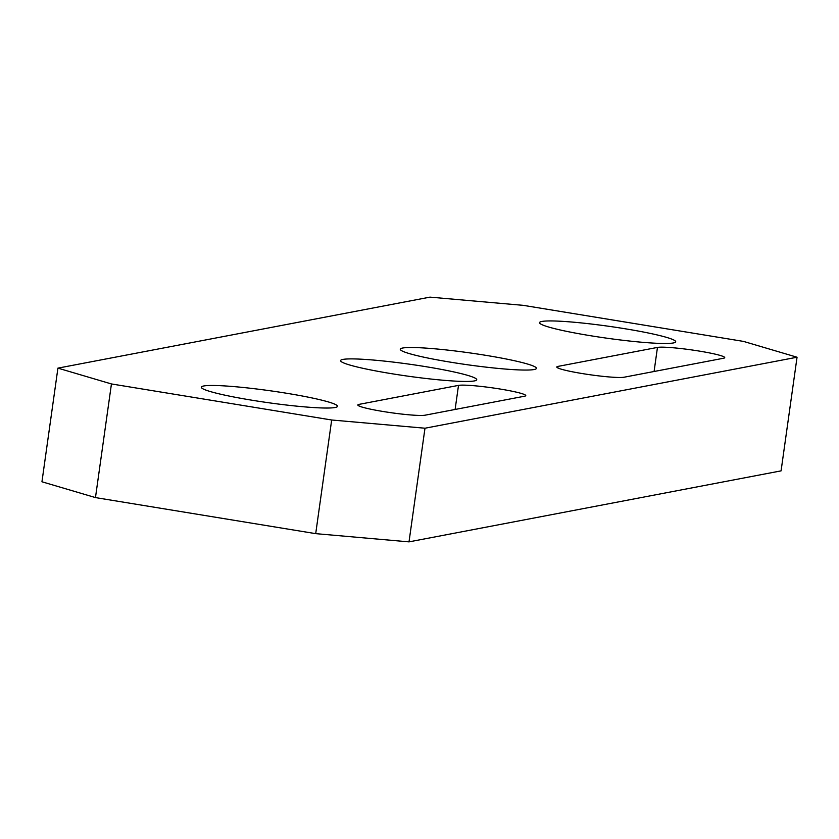 <?xml version="1.0" encoding="UTF-8"?>
<svg xmlns="http://www.w3.org/2000/svg" width="839" height="839" viewBox="0 0 839 839"><rect width="100%" height="100%" fill="white"/><g stroke="black" fill="none" stroke-linecap="round" stroke-linejoin="round"><path stroke-width="1.26" d="M41.95 481.775L95.468 497.59L111.44 383.947L57.922 368.132L41.95 481.775M57.922 368.132L429.988 297.132L523.295 305.354L743.532 341.41L797.05 357.225L424.985 428.215L331.678 420.003L111.44 383.947M458.503 385.384A34.567 3.031 -172 0 1 496.258 388.426A34.567 3.031 -172 0 1 525.759 395.609A34.567 3.031 -172 0 1 524.574 396.207L425.09 415.19A34.567 3.031 -172 0 1 387.324 412.159A34.567 3.031 -172 0 1 357.834 404.975A34.567 3.031 -172 0 1 359.019 404.377L458.503 385.384L455.116 409.453M657.461 347.419A34.567 3.031 -172 0 1 695.227 350.45A34.567 3.031 -172 0 1 724.728 357.645A34.567 3.031 -172 0 1 723.533 358.243L624.059 377.225A34.567 3.031 -172 0 1 586.293 374.194A34.567 3.031 -172 0 1 556.792 367A34.567 3.031 -172 0 1 557.977 366.402L657.461 347.419L654.084 371.488M486.148 355.39A68.735 6.03 -172 0 1 536.069 368.845A68.735 6.03 -172 0 1 467.491 364.755A68.735 6.03 -172 0 1 400.465 349.779A68.735 6.03 -172 0 1 486.148 355.39M287.19 393.355A68.735 6.03 -172 0 1 337.11 406.81A68.735 6.03 -172 0 1 268.532 402.73A68.735 6.03 -172 0 1 201.496 387.744A68.735 6.03 -172 0 1 287.19 393.355M426.464 366.779A68.735 6.03 -172 0 1 476.384 380.235A68.735 6.03 -172 0 1 407.806 376.145A68.735 6.03 -172 0 1 340.77 361.169A68.735 6.03 -172 0 1 426.464 366.779M625.422 328.815A68.735 6.03 -172 0 1 675.343 342.27A68.735 6.03 -172 0 1 606.765 338.18A68.735 6.03 -172 0 1 539.739 323.204A68.735 6.03 -172 0 1 625.422 328.815M331.678 420.003L315.705 533.646L409.013 541.868L424.985 428.215M409.013 541.868L781.078 470.868L797.05 357.225M95.468 497.59L315.705 533.646M358.809 405.877L359.019 404.377M557.767 367.902L557.977 366.402"/></g></svg>
